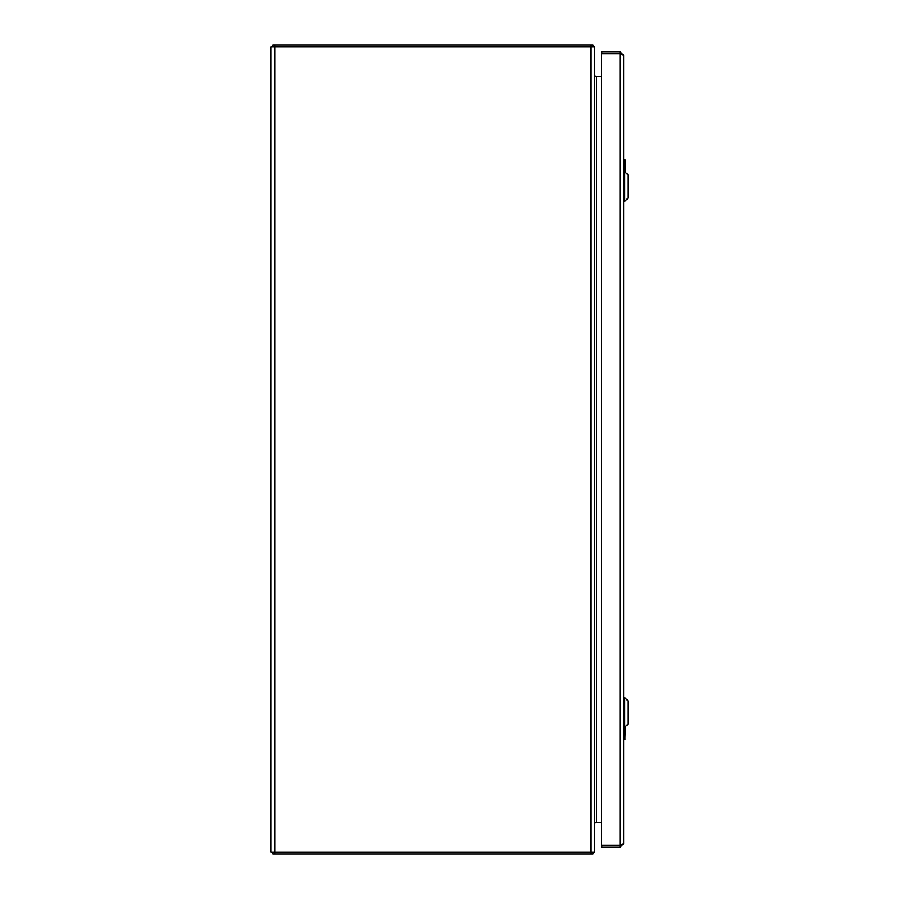 <?xml version="1.0" encoding="UTF-8"?>
<svg xmlns="http://www.w3.org/2000/svg" width="899" height="899" viewBox="0 0 899 899"><rect width="100%" height="100%" fill="white"/><g stroke="black" fill="none" stroke-linecap="round" stroke-linejoin="round"><path stroke-width="1.35" d="M590.812 852.027L271.082 852.027L271.082 46.973L594.722 46.973L594.722 852.027L590.812 852.027L590.812 46.973M595.138 76.64L596.61 76.64A1.888 1.888 0 0 1 595.138 75.932L594.722 74.752L595.138 75.932A1.888 1.888 0 0 1 594.722 74.752L594.722 75.887M595.138 823.068A1.888 1.888 0 0 1 596.61 822.36L596.61 76.64L601.42 76.64L601.42 54.12L601.42 844.88L601.42 822.36L594.722 822.36L594.722 824.248M594.722 823.113L595.138 822.36M594.239 852.027A3.911 3.911 0 0 1 593.598 852.881L593.025 854.05L272.79 854.05L272.79 852.027M593.025 854.05L593.025 852.027M593.025 852.319L593.598 852.881M594.969 823.327A1.888 1.888 0 0 0 594.756 823.934M272.79 46.973L272.79 44.95L593.025 44.95L593.025 46.973M593.025 46.681L593.598 46.119A3.911 3.911 0 0 1 594.239 46.973M593.598 46.119L593.025 44.95M623.67 843.667L620.029 847.308L601.824 847.308L601.824 845.285L620.029 845.285L623.67 843.667L623.67 55.333L620.029 53.715L601.824 53.715L601.824 51.693L601.42 54.12M601.824 51.693L620.029 51.693L623.67 55.333M601.824 847.308L601.42 844.88M620.883 845.038L620.029 845.285L620.029 847.308M620.029 51.693L620.029 53.715L620.883 53.962M620.029 845.285L620.029 53.715L601.824 53.715M624.726 727.313L627.918 724.122L627.918 700.759L624.726 697.579L624.726 727.313L623.67 727.313M624.726 201.398L627.918 198.207L627.918 174.844L624.726 171.664L624.726 201.398L623.67 201.398M625.288 726.752L624.884 739.428L623.67 739.428L624.03 727.313M624.333 727.313L624.884 739.428M624.075 737.708L624.805 739.428L625.21 739.023M623.67 159.572L625.288 159.977L625.288 172.215M625.21 159.977L624.805 159.572L624.075 161.292L623.67 159.977L625.288 159.977L624.333 162.27L624.333 171.664M624.03 171.664L624.075 161.292M274.993 852.027L274.993 46.973M590.868 852.027L590.868 854.05M274.948 854.05L274.948 852.027M590.868 44.95L590.868 46.973M274.948 44.95L274.948 46.973M624.333 736.731L623.67 736.731M623.67 162.27L624.333 162.27M624.726 697.579L623.67 697.579M624.726 171.664L623.67 171.664"/></g></svg>
